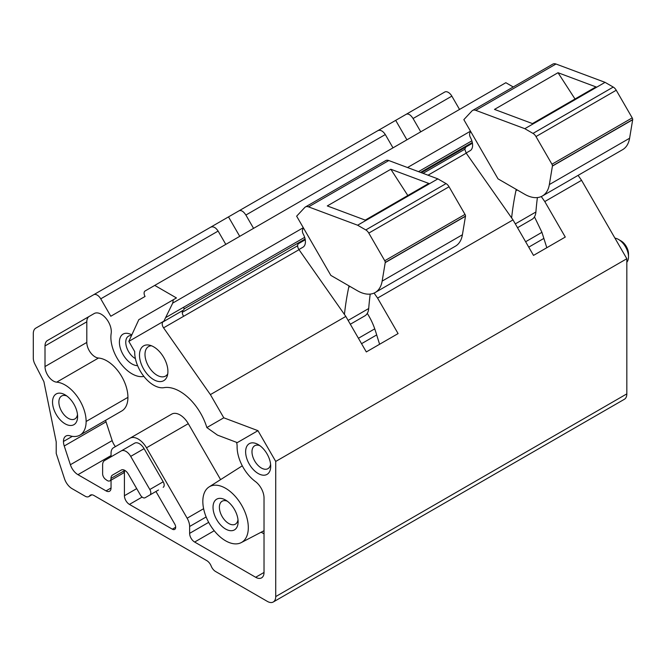 <?xml version="1.0" encoding="UTF-8"?>
<svg xmlns="http://www.w3.org/2000/svg" width="666" height="666" viewBox="0 0 666 666"><rect width="100%" height="100%" fill="white"/><g stroke="black" fill="none" stroke-linecap="round" stroke-linejoin="round"><path stroke-width="1" d="M121.245 450.924L134.615 443.198A9.466 5.461 -120 0 1 144.081 448.659L130.703 456.385A9.466 5.461 -120 0 0 121.245 450.924L104.612 460.522A9.574 5.528 -120 0 0 102.631 464.91L102.631 473.826A4.729 2.731 -120 0 0 105.578 479.362L106.868 480.294A5.203 3.005 -120 0 0 109.915 480.835A5.203 3.005 -120 0 0 110.989 478.421A7.259 4.196 -120 0 1 112.479 475.091L121.245 470.03L112.479 475.091M158.483 490.018A4.729 2.731 -120 0 0 158.491 490.01L145.121 497.735A4.729 2.731 -120 0 1 140.393 495.005L128.338 474.125A7.093 4.096 -120 0 0 121.245 470.03M149.825 495.021A4.779 2.756 -120 0 0 149.825 489.502L130.703 456.385M109.915 480.835L123.285 473.11A5.203 3.005 -120 0 0 124.367 470.704L110.989 478.421M124.384 470.171A7.259 4.196 -120 0 0 124.367 470.704M163.195 487.296A4.779 2.756 -120 0 0 163.195 481.784L149.825 489.502M144.081 448.659L163.195 481.784M100.749 298.834A7.093 4.096 60 0 0 93.656 294.738L35.773 328.155A11.946 6.893 60 0 0 33.3 333.624L33.3 358.216A9.532 5.503 60 0 0 34.873 364.052L43.898 381.651L56.21 441.849L56.21 453.438L64.485 478.704A11.822 6.826 60 0 0 72.061 488.653L85.231 496.253A7.218 4.162 60 0 0 88.794 496.578A7.218 4.162 60 0 0 89.577 495.862A7.218 4.162 60 0 1 90.36 495.146A7.218 4.162 60 0 1 93.973 495.504L206.893 560.697A7.218 4.162 60 0 1 211.18 566.075A7.218 4.162 60 0 0 215.576 571.503L267.366 601.406A11.83 6.826 60 0 0 273.276 601.989A11.83 6.826 60 0 0 275.724 596.578L626.831 393.872L626.831 258.733L581.56 180.32L544.78 201.557L565.276 237.063L533.508 255.403L513.011 219.897L377.58 298.085L398.085 333.591L366.317 351.931L345.82 316.425L210.389 394.613L163.57 327.839A4.729 2.731 -120 0 1 162.204 323.942A4.729 2.731 -120 0 1 163.187 321.778A4.729 2.731 -120 0 1 163.403 321.67A2.389 1.382 -120 0 0 163.503 321.62A2.389 1.382 -120 0 0 163.903 321.129L172.719 303.097L173.302 299.75L176.44 297.935L154.745 285.406L145.08 290.984A4.779 2.756 60 0 0 145.063 296.453L110.797 316.242L100.749 298.834L218.107 231.077C215.742 227.506 213.278 226.199 210.714 227.156L231.984 214.877M345.82 316.425L299.017 249.683A4.795 2.772 60 0 1 298.992 249.65A4.795 2.772 60 0 1 297.627 245.754A4.779 2.756 60 0 1 298.601 243.598M239.727 236.338L228.496 216.891L239.161 210.739C241.308 210.023 243.548 211.455 245.871 215.051L385.298 134.549C382.933 130.977 380.469 129.67 377.905 130.628L239.119 210.756M614.934 238.128A14.186 8.192 60 0 1 618.473 239.427L620.978 240.876A10.639 6.144 60 0 1 628.504 253.904L628.504 256.801A14.186 8.192 60 0 1 626.831 262.238M367.274 313.395A43.432 25.075 60 0 1 374.742 328.854A118.232 68.257 60 0 1 376.698 334.931A354.67 204.77 60 0 0 379.62 344.255M534.465 216.866L541.933 232.326L546.811 247.727M423.06 173.343L464.818 149.226L465.8 147.061L472.435 143.232L421.378 172.71L472.435 143.232M513.011 219.897L466.208 153.155A4.795 2.772 60 0 1 466.183 153.13L464.818 149.226M299.017 249.683L183.649 316.283A4.795 2.772 60 0 1 182.268 312.362L297.627 245.754M225.799 244.38L218.115 231.069M210.714 227.156L93.656 294.738M253.563 228.355L245.879 215.043M392.99 147.852L385.306 134.549M618.473 239.427A14.186 8.192 60 0 1 628.504 256.801M377.58 298.085L374.076 293.082M305.244 239.76L298.584 243.606M544.78 201.557L541.267 196.553M406.918 139.818L395.687 120.363L406.352 114.211C408.499 113.495 410.739 114.927 413.062 118.523L451.848 96.129L459.532 109.44M420.754 131.826L413.07 118.515M377.922 130.619L386.871 125.449A11.946 6.893 60 0 1 386.871 125.449L395.687 120.363M626.831 393.872A11.83 6.826 60 0 1 624.375 399.284L273.276 601.989M275.724 596.578L275.724 461.438L257.967 430.677L223.784 417.807L210.389 394.613M626.831 258.733L275.724 461.438M581.56 180.32L578.088 175.374M513.245 86.98L505.844 82.701L154.745 285.406M406.31 114.227L444.755 92.033A7.093 4.096 60 0 1 451.848 96.129M304.662 237.362L183.566 307.276A2.389 1.382 60 0 1 184.057 308.924A2.389 1.382 60 0 1 183.566 310.04A2.389 1.382 60 0 1 183.466 310.09L163.595 321.561M257.867 430.727L237.271 442.615L217.499 435.123L206.86 427.572A41.375 23.893 -120 0 0 164.002 387.654A26.873 15.518 -120 0 1 144.331 376.956A26.873 15.518 -120 0 1 134.707 351.573L128.821 341.383L163.903 321.129M94.247 313.511L89.252 316.392A11.946 6.893 -120 0 0 86.805 321.811L45.005 345.937A11.946 6.893 -120 0 1 47.453 340.526L94.181 313.553A14.186 8.192 -120 0 1 105.486 317.757A14.186 8.192 -120 0 1 111.272 332.559A14.194 8.192 -120 0 1 111.164 333.458A29.803 17.208 -120 0 0 110.881 337.304A29.795 17.199 -120 0 0 122.144 365.334A29.795 17.199 -120 0 0 143.881 376.398M72.328 436.347L63.461 441.458A11.822 6.826 -120 0 1 65.917 436.047A11.822 6.826 -120 0 1 69.905 435.789A29.795 17.208 -120 0 0 79.962 435.114A29.795 17.208 -120 0 0 86.13 421.478A29.795 17.199 -120 0 0 56.685 382.159A11.822 6.826 -120 0 1 45.005 366.558L45.005 345.937M45.005 366.558L86.805 342.424L86.805 321.811M86.805 342.424A11.822 6.826 -120 0 0 98.485 358.033L56.685 382.159M79.962 435.114L121.761 410.98A29.795 17.208 -120 0 0 127.93 397.344A29.795 17.199 -120 0 0 98.485 358.033M105.611 420.304A11.863 6.851 -120 0 0 106.044 421.861L64.244 445.995A11.863 6.851 -120 0 1 63.461 441.458M64.244 445.995L70.38 464.726L112.179 440.601L106.044 421.861M112.179 440.601A11.822 6.826 -120 0 0 115.409 446.628M220.596 479.612L188.295 423.668A16.558 9.557 -120 0 0 171.745 414.102L113.495 447.735A11.946 6.893 -120 0 0 111.047 453.146L111.047 456.809M264.027 533.841L261.18 532.201M70.38 464.726A11.822 6.826 -120 0 0 77.964 474.675L106.027 490.884A7.093 4.096 -120 0 0 109.574 491.233A7.093 4.096 -120 0 0 111.047 487.987L111.047 480.178M236.555 442.349A11.946 6.893 -120 0 1 237.113 446.112L237.104 446.861A29.803 17.208 -120 0 0 255.344 481.493A14.194 8.192 -120 0 1 264.027 497.985L264.027 572.452A11.83 6.826 -120 0 1 261.572 577.855A11.83 6.826 -120 0 1 255.661 577.272L194.639 542.041A7.093 4.096 -120 0 1 189.627 533.358L189.627 526.49A11.946 6.893 -120 0 0 187.146 518.206L146.495 447.793A16.558 9.557 -120 0 0 129.945 438.236M124.492 470.221A7.168 4.138 -120 0 0 124.417 471.162L124.417 495.72A7.093 4.096 -120 0 0 129.437 504.403L172.328 529.17A4.729 2.731 -120 0 0 174.692 529.403A4.729 2.731 -120 0 0 175.674 527.239A4.779 2.756 -120 0 0 174.692 523.942L155.952 491.483M248.31 527.655A32.159 18.565 -120 0 0 234.016 495.029A32.159 18.565 -120 0 0 209.099 486.921A32.159 18.565 -120 0 0 202.83 501.406A32.159 18.565 -120 0 0 216.608 533.491A32.159 18.565 -120 0 0 241.25 542.599A32.159 18.565 -120 0 0 248.31 527.655M259.873 445.671A13.237 7.642 -120 0 0 254.728 445.729A13.237 7.642 -120 0 0 252.697 456.335A13.237 7.642 -120 0 0 261.347 468.007A13.237 7.642 -120 0 0 267.965 468.664A13.237 7.642 -120 0 0 270.596 464.235M258.175 473.509A17.732 10.24 60 0 1 245.629 451.789A17.732 10.24 60 0 1 258.175 444.547L258.175 444.547A17.732 10.24 60 0 1 270.712 466.267A17.732 10.24 60 0 1 258.175 473.509M227.273 501.173A13.237 7.642 -120 0 0 222.128 501.232A13.237 7.642 -120 0 0 220.096 511.838A13.237 7.642 -120 0 0 228.746 523.509A13.237 7.642 -120 0 0 235.364 524.167A13.237 7.642 -120 0 0 237.995 519.738M225.566 529.012A17.732 10.24 60 0 1 213.028 507.292A17.732 10.24 60 0 1 225.566 500.049L225.566 500.049A17.732 10.24 60 0 1 238.112 521.769A17.732 10.24 60 0 1 225.566 529.012M66.775 395.954A13.237 7.642 -120 0 0 61.622 396.012A13.237 7.642 -120 0 0 59.59 406.626A13.237 7.642 -120 0 0 68.24 418.298A13.237 7.642 -120 0 0 74.867 418.947A13.237 7.642 -120 0 0 77.489 414.518M65.068 423.792A17.732 10.24 60 0 1 52.531 402.081A17.732 10.24 60 0 1 65.068 394.838L65.068 394.838A17.732 10.24 60 0 1 77.606 416.558A17.732 10.24 60 0 1 65.068 423.792M131.493 335.572A13.237 7.642 -120 0 0 128.496 336.172A13.237 7.642 -120 0 0 126.473 346.778A13.237 7.642 -120 0 0 135.123 358.45A13.237 7.642 -120 0 0 135.389 358.599M237.371 442.565L257.967 430.677M137.604 365.659A17.732 10.24 60 0 1 131.943 363.944A17.732 10.24 60 0 1 119.405 342.307A17.732 10.24 60 0 1 131.801 334.906M470.496 131.169L407.517 167.532M303.305 227.697L172.719 303.097M173.302 299.75L138.828 319.655L128.821 341.383M206.86 427.572L223.784 417.807M146.878 344.93A20.097 11.605 -120 0 0 141.225 363.927A20.097 11.605 -120 0 0 160.506 381.593A20.097 11.605 -120 0 0 167.241 376.057A20.097 11.605 -120 0 0 163.744 357.459A20.097 11.605 -120 0 0 149.392 345.138A20.097 11.605 -120 0 0 146.878 344.93M151.523 345.796A17.025 9.832 -120 0 0 151.265 345.804A17.025 9.832 -120 0 0 148.526 346.586A17.025 9.832 -120 0 0 147.402 364.102A17.025 9.832 -120 0 0 162.812 376.864A17.025 9.832 -120 0 0 165.551 376.074A17.025 9.832 -120 0 0 167.74 373.876M555.985 64.011L605.069 82.351L613.244 87.071A5.986 3.455 60 0 1 616.241 90.235L632.201 117.882A2.431 1.407 60 0 1 632.7 119.564L629.603 138.237L549.35 184.565A35.481 20.488 60 0 1 542.382 195.987A35.481 20.488 60 0 1 524.65 194.239L498.026 178.863L463.836 119.647L471.928 110.981A8.467 4.887 60 0 1 472.594 110.448A8.467 4.887 60 0 1 475.732 110.348L555.985 64.011A8.467 4.887 60 0 0 552.847 64.111L472.594 110.448M629.603 138.237A35.481 20.488 60 0 1 622.635 149.659L542.382 195.987M549.35 184.565L552.447 165.892L632.7 119.564M632.201 117.882L551.947 164.219A2.431 1.407 60 0 1 552.447 165.892M551.947 164.219L535.988 136.563L616.241 90.235M613.244 87.071L532.991 133.408A5.986 3.455 60 0 1 535.988 136.563M532.991 133.408L524.816 128.688L475.732 110.34M605.069 82.351L524.816 128.688M632.7 119.73L552.447 166.059M515.309 223.884L535.897 212.004A378.421 218.481 60 0 1 537.395 197.569M535.897 212.004A19.089 11.022 60 0 1 532.001 219.355L517.524 227.714M511.621 217.924A378.421 218.481 60 0 1 515.934 190.709L516.217 189.369M470.529 131.244L469.771 133.217A4.737 2.739 60 0 0 469.572 134.424A4.77 2.756 60 0 0 470.437 137.521A11.93 6.885 60 0 1 472.61 145.263A11.946 6.893 60 0 1 470.163 150.674L466.108 153.014M596.486 87.096L558.016 72.719L494.488 109.399L532.95 123.776L596.486 87.096A4.737 2.731 60 0 0 595.287 87.296L532.434 123.585M558.016 72.719L575.016 99.001M388.794 160.539L437.878 178.879L446.053 183.6A5.986 3.455 60 0 1 449.05 186.763L465.01 214.41A2.431 1.407 60 0 1 465.509 216.092L462.412 234.757L382.159 281.094A35.481 20.488 60 0 1 375.191 292.516A35.481 20.488 60 0 1 357.459 290.759L330.835 275.391L296.645 216.175L304.737 207.509A8.467 4.887 60 0 1 305.403 206.968A8.467 4.887 60 0 1 308.541 206.876L388.794 160.539A8.467 4.887 60 0 0 385.656 160.639L305.403 206.968M462.412 234.757A35.481 20.488 60 0 1 455.444 246.179L375.191 292.516M382.159 281.094L385.256 262.421L465.509 216.092M465.01 214.41L384.757 260.739A2.431 1.407 60 0 1 385.256 262.421M384.757 260.739L368.798 233.092L449.05 186.763M446.053 183.6L365.8 229.936A5.986 3.455 60 0 1 368.798 233.092M365.8 229.936L357.625 225.216L308.541 206.868M437.878 178.879L357.625 225.216M465.509 216.259L385.256 262.587M348.118 320.413L368.706 308.533A378.421 218.481 60 0 1 370.204 294.097M368.706 308.533A19.089 11.022 60 0 1 364.81 315.884L350.333 324.242M344.43 314.444A378.421 218.481 60 0 1 348.743 287.237L349.026 285.889M303.338 227.764L302.58 229.745A4.737 2.739 60 0 0 302.381 230.952A4.77 2.756 60 0 0 303.246 234.049A11.93 6.885 60 0 1 305.419 241.791A11.946 6.893 60 0 1 302.972 247.203L298.917 249.542M429.295 183.625L390.825 169.247L327.297 205.927L365.759 220.304L429.295 183.625A4.737 2.731 60 0 0 428.096 183.816L365.243 220.113M390.825 169.247L407.825 195.521M183.649 316.283L163.57 327.839M358.433 338.27L374.742 328.854M361.555 343.673L376.698 334.931M541.933 232.326L525.624 241.741M543.889 238.403L528.746 247.153M428.022 175.2L466.208 153.155M182.268 312.362A4.779 2.756 60 0 1 183.017 310.356M89.577 495.862L91.375 494.83M184.057 308.924L305.111 239.036M420.537 172.402L472.302 142.516M418.506 171.637L471.853 140.834M89.252 316.392L47.453 340.526M127.93 397.344L86.13 421.478M111.047 455.577L77.964 474.675M106.027 490.884L111.047 487.987M188.295 423.668L146.495 447.793M187.146 518.206L203.621 508.699M206.144 516.958L189.627 526.49M189.627 533.358L208.674 522.352M214.227 530.735L194.639 542.041M255.661 577.272L264.027 572.452M125.25 470.679L124.417 471.162M124.417 495.72L136.705 488.619M142.133 497.077L129.437 504.403M172.328 529.17L175.674 527.239M183.566 307.276L166.159 317.332M517.241 189.96L515.934 190.709M350.05 286.48L348.743 287.237M88.794 496.578L91.85 494.813M209.099 486.921L242.282 465.825M241.25 542.599L264.027 530.71M183.566 310.04L163.503 321.62"/></g></svg>
